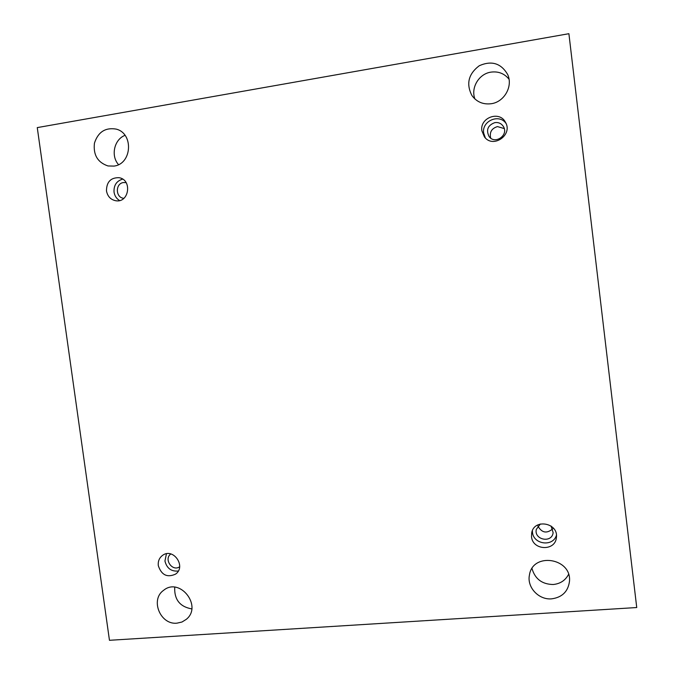 <?xml version="1.0" encoding="UTF-8"?>
<svg xmlns="http://www.w3.org/2000/svg" width="674" height="674" viewBox="0 0 674 674"><rect width="100%" height="100%" fill="white"/><g stroke="black" fill="none" stroke-linecap="round" stroke-linejoin="round"><path stroke-width="1.01" d="M636.736 607.535L568.898 33.7L37.264 127.605L109.458 640.3L636.736 607.535M191.753 608.9C179.848 606.735 174.17 599.498 174.726 587.197M118.531 164.625C110.544 155.879 114.159 139.425 125.01 135.348M568.57 574.374C565.376 580.424 560.246 583.802 553.186 584.51C542.081 584.299 535.021 578.983 532.005 568.553M474.951 99.027C470.536 87.965 478.818 73.862 490.857 72.143C498.322 71.132 504.388 73.5 509.039 79.237M490.689 138.111C489.358 132.23 491.624 128.389 497.479 126.586L504.253 128.582M552.722 528.837C546.783 533.859 541.837 532.915 537.877 526.032M176.959 623.164L181.98 622.018L186.319 619.322C202.807 606.12 179.747 576.809 163.597 590.331C149.973 599.624 160.319 625.084 176.959 623.164M113.957 166.09C132.037 164.102 133.89 133.309 116.113 129.096C105.321 127.319 98.101 132.003 94.444 143.141C93.122 154.835 97.637 162.442 107.992 165.956L113.957 166.09M551.61 598.849C562.108 597.408 568.064 591.587 569.479 581.401C571.855 557.946 532.696 551.88 529.452 574.973C526.714 587.155 538.661 600.071 551.61 598.849M491.304 103.712C504.219 101.993 513.091 86.441 507.749 74.679C501.17 63.263 491.675 60.281 479.273 65.732C468.43 73.938 465.978 83.879 471.918 95.531C476.686 101.993 483.148 104.723 491.304 103.712M481.868 130.764C479.602 117.714 499.4 110.376 505.382 122.146C513.302 134.758 493.065 148.887 484.421 136.898L481.868 130.764M531.525 536.706L531.693 532.856C534.103 518.255 558.729 522.872 556.387 537.566C555.393 551.425 532.544 550.548 531.525 536.706M158.306 565.663C157.859 561.24 159.308 557.786 162.661 555.3C173.294 547.389 186.563 566.649 175.585 574.113C167.211 577.879 161.448 575.065 158.306 565.663M106.475 190.894C106.543 181.938 110.73 177.54 119.045 177.692C132.517 179.68 129.13 203.236 115.768 200.742C110.654 199.673 107.554 196.395 106.475 190.894M123.873 198.325L123.553 198.282C115.372 197.482 115.288 183.454 123.468 182.544L126.114 182.637M122.634 179.115C116.551 180.977 113.687 185.308 114.032 192.09C114.647 195.848 116.492 198.67 119.584 200.549M179.638 566.767C172.375 572.007 163.487 559.075 170.825 553.961M166.427 553.775L164.945 561.054C166.807 568.317 171.255 571.645 178.298 571.03M551.062 526.023L553.127 532.603C552.065 543.48 533.808 539.967 536.302 529.41L540.329 524.001M532.384 530.682L532.468 532.216C533.345 544.558 553.152 547.136 556.429 535.257M494.91 122.601C498.541 122.179 501.355 123.468 503.352 126.451C509.055 135.095 494.91 144.986 489.063 136.502C485.887 129.855 487.833 125.221 494.91 122.601M506.014 123.435C499.24 113.299 481.573 121 483.671 133.081L485.373 137.951"/></g></svg>
